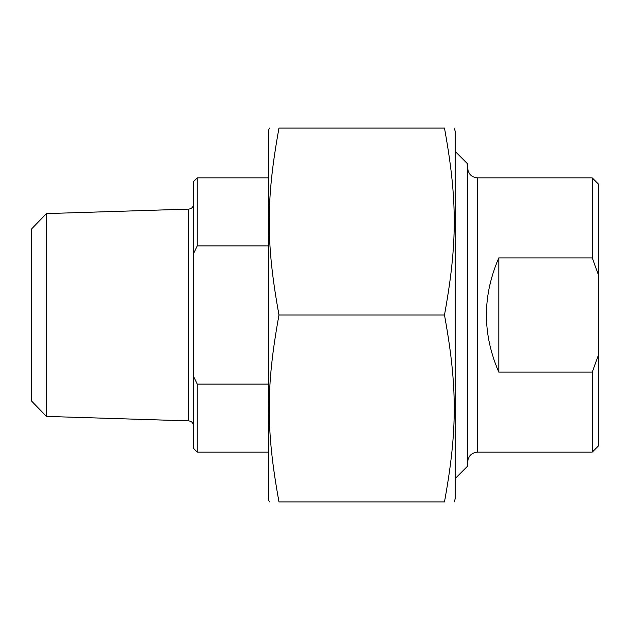 <?xml version="1.0" encoding="UTF-8"?>
<svg xmlns="http://www.w3.org/2000/svg" width="630" height="630" viewBox="0 0 630 630"><rect width="100%" height="100%" fill="white"/><g stroke="black" fill="none" stroke-linecap="round" stroke-linejoin="round"><path stroke-width="0.94" d="M454.151 128.079L455.191 131.19L455.191 498.81L454.151 501.921M444.473 128.079C457.514 128.079 457.514 128.079 444.473 128.079C457.514 128.079 457.514 128.079 444.473 128.079L278.988 128.079C265.954 199.553 265.954 243.526 278.988 315C265.954 386.474 265.954 430.447 278.988 501.921C265.954 501.921 265.954 501.921 278.988 501.921C265.954 501.921 265.954 501.921 278.988 501.921L444.473 501.921C457.514 430.447 457.514 386.474 444.473 315C457.514 243.526 457.514 199.553 444.473 128.079M444.473 501.921C457.514 501.921 457.514 501.921 444.473 501.921C457.514 501.921 457.514 501.921 444.473 501.921M278.988 128.079C265.954 128.079 265.954 128.079 278.988 128.079C265.954 128.079 265.954 128.079 278.988 128.079M269.309 501.921L268.27 498.81L268.27 131.19L269.309 128.079M444.473 315L278.988 315M592.271 257.891L598.5 275.105L598.5 354.895L592.271 372.109L498.81 372.109C482.304 334.034 482.304 295.966 498.81 257.891L592.271 257.891L592.271 177.92L477.627 177.92C471.571 177.329 468.248 174.006 467.657 167.95M498.81 257.891L498.81 372.109M598.5 275.105L598.5 184.157L592.271 177.92M592.271 372.109L592.271 452.08L598.5 445.843L598.5 354.895M477.627 177.92L477.627 452.08L592.271 452.08M455.191 478.556L467.657 466.098L467.657 163.902L455.191 151.444M268.27 384.103L197.237 384.103L193.497 376.354L193.497 253.646L197.237 245.897L268.27 245.897M268.27 177.92L197.237 177.92L197.237 245.897M193.497 376.354L193.497 448.34L197.237 452.08L197.237 384.103M197.237 177.92L193.497 181.661L193.497 253.646M46.447 213.594L31.5 229.013L31.5 400.987L46.447 416.406L46.447 213.594L188.669 209.121L188.669 420.879C191.614 421.242 193.229 422.903 193.497 425.856M477.627 452.08C471.571 452.671 468.248 455.994 467.657 462.05M197.237 452.08L268.27 452.08M46.447 416.406L188.669 420.879M188.669 209.121C191.614 208.758 193.229 207.097 193.497 204.144"/></g></svg>
